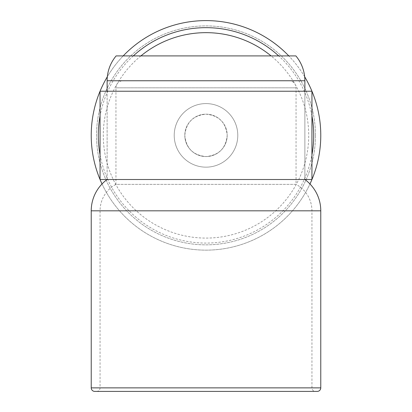 <?xml version="1.0" encoding="UTF-8"?>
<svg xmlns="http://www.w3.org/2000/svg" width="412" height="412" viewBox="0 0 412 412"><rect width="100%" height="100%" fill="white"/><g stroke="black" fill="none" stroke-linecap="round" stroke-linejoin="round"><path stroke-width="0.31" stroke-dasharray="2.06 1.54" d="M315.474 135.373A109.474 109.474 0 0 0 206 25.899A109.474 109.474 0 0 0 96.526 135.373A109.474 109.474 0 0 0 206 244.846A109.474 109.474 0 0 0 315.474 135.373A109.474 109.474 0 0 0 206 25.899A109.474 109.474 0 0 0 96.526 135.373A109.474 109.474 0 0 0 206 244.846A109.474 109.474 0 0 0 315.474 135.373M100.059 154.794A107.707 107.707 0 0 0 311.941 154.794M91.227 135.373A114.773 114.773 0 0 0 206 250.141A114.773 114.773 0 0 0 320.773 135.373A114.773 114.773 0 0 0 206 20.6A114.773 114.773 0 0 0 91.227 135.373M102.027 183.973A114.773 114.773 0 0 0 309.973 183.973A114.773 114.773 0 0 1 102.027 183.973M304.674 76.75A114.773 114.773 0 0 0 288.817 55.914M123.183 55.914A114.773 114.773 0 0 0 107.326 76.75M311.941 115.947A107.707 107.707 0 0 0 278.718 55.914M133.282 55.914A107.707 107.707 0 0 0 100.059 115.947M184.813 135.373A21.187 21.187 0 0 0 206 156.56A21.187 21.187 0 0 0 227.187 135.373A21.187 21.187 0 0 0 206 114.181A21.187 21.187 0 0 0 184.813 135.373A21.187 21.187 0 0 0 206 156.56A21.187 21.187 0 0 0 227.187 135.373A21.187 21.187 0 0 0 206 114.181A21.187 21.187 0 0 0 184.813 135.373C186.059 122.508 193.12 115.442 205.99 114.181C218.86 115.417 225.925 122.482 227.187 135.373A21.187 21.187 0 0 0 206 114.181A21.187 21.187 0 0 0 184.813 135.373A21.187 21.187 0 0 0 206 156.56A21.187 21.187 0 0 0 227.187 135.373C225.93 148.243 218.875 155.309 206.01 156.56C193.125 155.309 186.059 148.248 184.813 135.373M174.219 135.373A31.781 31.781 0 0 0 206 167.154A31.781 31.781 0 0 0 237.781 135.373A31.781 31.781 0 0 0 206 103.587A31.781 31.781 0 0 0 174.219 135.373A31.781 31.781 0 0 0 206 167.154A31.781 31.781 0 0 0 237.781 135.373A31.781 31.781 0 0 0 206 103.587A31.781 31.781 0 0 0 174.219 135.373M107.12 179.514L107.12 91.227L304.88 91.227L107.12 91.227L107.12 179.514L304.88 179.514L304.88 91.227L304.88 179.514L107.12 179.514M100.059 179.514L311.941 179.514M100.059 91.227L311.941 91.227M315.474 391.4L96.526 391.4L315.474 391.4A3.533 3.533 0 0 1 311.941 387.867L311.941 210.826A29.963 29.963 0 0 0 296.053 184.37L115.947 184.37L115.947 87.823A7.061 7.061 0 0 1 123.013 80.757L288.987 80.757L123.013 80.757M96.526 391.4A3.533 3.533 0 0 0 100.059 387.867L100.059 210.826A29.963 29.963 0 0 1 115.947 184.37L296.053 184.37L296.053 87.823A7.061 7.061 0 0 0 288.987 80.757M94.76 391.4L317.24 391.4M295.878 55.914L116.122 55.914M140.909 55.914A102.717 102.717 0 0 0 206 238.085A102.717 102.717 0 0 0 271.091 55.914M311.941 387.867L100.059 387.867L311.941 387.867M311.941 210.826L100.059 210.826L311.941 210.826M296.053 87.823L115.947 87.823L296.053 87.823M320.773 387.867L91.227 387.867M320.773 210.826L91.227 210.826M304.88 80.757L107.12 80.757"/><path stroke-width="0.62" d="M100.059 115.947A107.707 107.707 0 0 0 100.059 154.794M311.941 154.794A107.707 107.707 0 0 0 311.941 115.947M91.227 135.373A114.773 114.773 0 0 0 102.027 183.973A114.773 114.773 0 0 1 107.326 76.75M320.773 135.373A114.773 114.773 0 0 1 309.973 183.973A114.773 114.773 0 0 0 304.674 76.75M288.817 55.914A114.773 114.773 0 0 0 123.183 55.914M278.718 55.914A107.707 107.707 0 0 0 133.282 55.914M311.941 179.514L100.059 179.514L100.059 91.227L311.941 91.227L311.941 179.514M107.12 179.514A38.79 38.79 0 0 0 91.227 210.826L91.227 387.867A3.533 3.533 0 0 0 94.76 391.4L317.24 391.4A3.533 3.533 0 0 0 320.773 387.867L320.773 210.826A38.79 38.79 0 0 0 304.88 179.514M304.88 80.757A38.79 38.79 0 0 0 295.878 55.914L116.122 55.914A38.79 38.79 0 0 0 107.12 80.757L304.88 80.757L304.88 91.227M107.12 91.227L107.12 80.757M271.091 55.914A102.717 102.717 0 0 0 140.909 55.914M91.227 387.867L320.773 387.867M91.227 210.826L320.773 210.826"/></g></svg>
